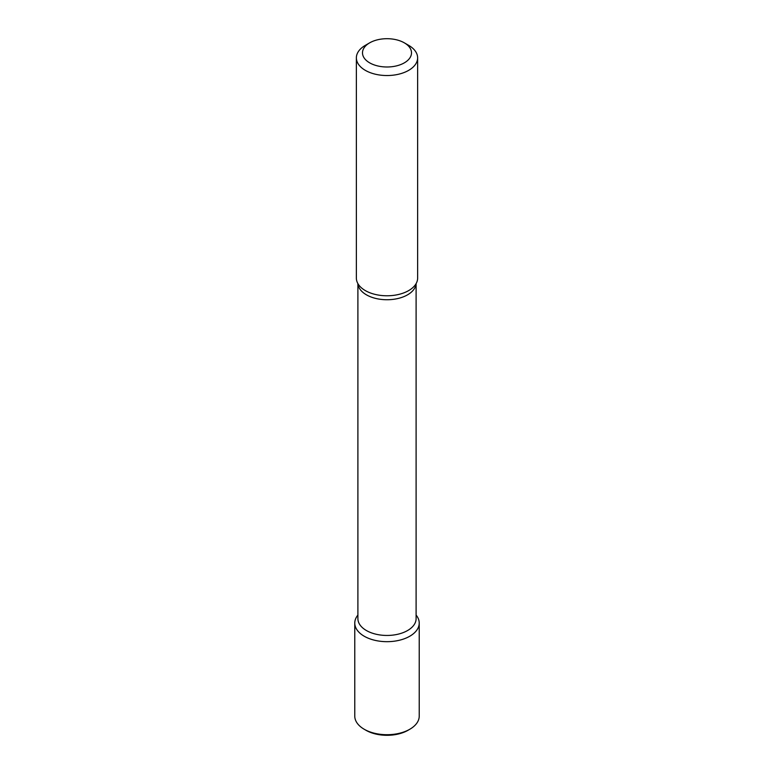 <?xml version="1.0" encoding="UTF-8"?>
<svg xmlns="http://www.w3.org/2000/svg" width="774" height="774" viewBox="0 0 774 774"><rect width="100%" height="100%" fill="white"/><g stroke="black" fill="none" stroke-linecap="round" stroke-linejoin="round"><path stroke-width="1.16" d="M354.773 623.07A32.227 18.605 180 0 0 374.664 640.262A32.227 18.605 180 0 0 409.785 636.228A32.227 18.605 180 0 0 419.227 623.07A32.227 18.605 180 0 0 416.102 615.078L416.412 615.475A32.227 18.605 180 0 1 409.785 636.228A32.227 18.605 180 0 1 368.724 638.395A32.227 18.605 180 0 1 357.588 615.475L357.898 615.069A32.227 18.605 180 0 0 354.773 623.07L354.773 716.114A32.227 18.605 180 0 0 364.215 729.263A32.227 18.605 180 0 0 409.785 729.263L408.053 730.269A29.77 17.192 180 0 1 365.947 730.269L364.215 729.263M416.102 283.613L416.102 618.658A29.102 16.796 180 0 1 407.579 630.529A29.102 16.796 180 0 1 375.864 634.177A29.102 16.796 180 0 1 357.898 618.658L357.898 283.613M404.328 42.841L408.662 45.347A30.631 17.686 180 0 1 417.631 57.847L417.631 278.098A30.631 17.686 180 0 1 415.193 285.016A30.631 17.686 180 0 1 408.662 290.598A30.631 17.686 180 0 1 358.807 285.016A30.631 17.686 180 0 1 356.369 278.098L356.369 57.847A30.631 17.686 180 0 1 365.338 45.347L369.672 42.841A24.507 14.145 180 0 1 404.328 42.841A24.507 14.145 180 0 1 404.328 62.849A24.507 14.145 180 0 1 369.672 62.849A24.507 14.145 180 0 1 369.672 42.841M417.631 57.847A30.631 17.686 180 0 1 408.662 70.357A30.631 17.686 180 0 1 375.274 74.188A30.631 17.686 180 0 1 356.369 57.847M408.053 730.269L409.785 729.263A32.227 18.605 180 0 0 419.227 716.114L419.227 623.07M416.073 283.661A29.102 16.796 180 0 1 407.579 294.817A29.102 16.796 180 0 1 376.445 298.6A29.102 16.796 180 0 1 357.927 283.661"/></g></svg>
